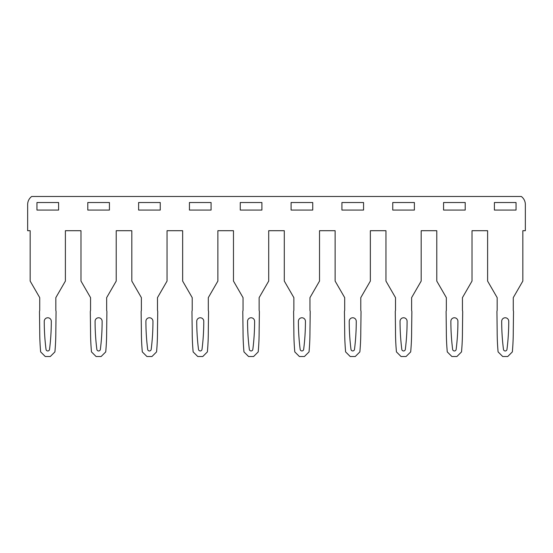 <?xml version="1.0" encoding="UTF-8"?>
<svg xmlns="http://www.w3.org/2000/svg" width="553" height="553" viewBox="0 0 553 553"><rect width="100%" height="100%" fill="white"/><g stroke="black" fill="none" stroke-linecap="round" stroke-linejoin="round"><path stroke-width="0.83" d="M421.179 230.705L421.179 281.076L411.619 297.638L411.619 310.406A5.032 5.032 0 0 1 411.854 312.417L411.619 331.351A228.472 228.472 0 0 1 410.692 351.908L406.082 356.512L401.049 356.512L396.439 351.908A228.472 228.472 0 0 1 395.513 331.351L395.284 312.417A5.032 5.032 0 0 1 395.513 310.406L395.513 297.638L385.953 281.076L385.953 230.705L370.351 230.705L370.351 281.076L360.791 297.638L360.791 310.406A5.032 5.032 0 0 1 361.026 312.417L360.791 331.351A228.472 228.472 0 0 1 359.865 351.908L355.254 356.512L350.222 356.512L345.618 351.908A228.472 228.472 0 0 1 344.692 331.351L344.457 312.417A5.032 5.032 0 0 1 344.692 310.406L344.692 297.638L335.125 281.076L335.125 230.705L319.523 230.705L319.523 281.076L309.963 297.638L309.963 310.406A5.032 5.032 0 0 1 310.198 312.417L309.963 331.351A228.472 228.472 0 0 1 309.037 351.908L304.426 356.512L299.394 356.512L294.79 351.908A228.472 228.472 0 0 1 293.864 331.351L293.629 312.417A5.032 5.032 0 0 1 293.864 310.406L293.864 297.638L284.297 281.076L284.297 230.705L268.703 230.705L268.703 281.076L259.136 297.638L259.136 310.406A5.032 5.032 0 0 1 259.371 312.417L259.136 331.351A228.472 228.472 0 0 1 258.21 351.908L253.606 356.512L248.574 356.512L243.963 351.908A228.472 228.472 0 0 1 243.037 331.351L242.802 312.417A5.032 5.032 0 0 1 243.037 310.406L243.037 297.638L233.477 281.076L233.477 230.705L217.875 230.705L217.875 281.076L208.308 297.638L208.308 310.406A5.032 5.032 0 0 1 208.543 312.417L208.308 331.351A228.472 228.472 0 0 1 207.382 351.908L202.778 356.512L197.746 356.512L193.135 351.908A228.472 228.472 0 0 1 192.209 331.351L191.974 312.417A5.032 5.032 0 0 1 192.209 310.406L192.209 297.638L182.649 281.076L182.649 230.705L167.047 230.705L167.047 281.076L157.487 297.638L157.487 310.406A5.032 5.032 0 0 1 157.716 312.417L157.487 331.351A228.472 228.472 0 0 1 156.561 351.908L151.951 356.512L146.918 356.512L142.308 351.908A228.472 228.472 0 0 1 141.381 331.351L141.146 312.417A5.032 5.032 0 0 1 141.381 310.406L141.381 297.638L131.821 281.076L131.821 230.705L116.22 230.705L116.22 281.076L106.66 297.638L106.66 310.406A5.032 5.032 0 0 1 106.888 312.417L106.66 331.351A228.472 228.472 0 0 1 105.734 351.908L101.123 356.512L96.091 356.512L91.48 351.908A228.472 228.472 0 0 1 90.554 331.351L90.319 312.417A5.032 5.032 0 0 1 90.554 310.406L90.554 297.638L80.994 281.076L80.994 230.705L65.392 230.705L65.392 281.076L55.832 297.638L55.832 310.406A5.032 5.032 0 0 1 56.06 312.417L55.832 331.351A228.472 228.472 0 0 1 54.906 351.908L50.295 356.512L45.263 356.512L40.652 351.908A228.472 228.472 0 0 1 39.726 331.351L39.498 312.417A5.032 5.032 0 0 1 39.726 310.406L39.726 297.638L30.166 281.076L30.166 230.705L27.65 230.705L27.65 204.534A10.065 10.065 0 0 1 31.673 196.488L521.327 196.488A10.065 10.065 0 0 1 525.35 204.534L525.35 230.705L522.834 230.705L522.834 281.076L513.274 297.638L513.274 310.406A5.032 5.032 0 0 1 513.502 312.417L513.274 331.351A228.472 228.472 0 0 1 512.348 351.908L507.737 356.512L502.705 356.512L498.094 351.908A228.472 228.472 0 0 1 497.168 331.351L496.94 312.417A5.032 5.032 0 0 1 497.168 310.406L497.168 297.638L487.608 281.076L487.608 230.705L472.006 230.705L472.006 281.076L462.446 297.638L462.446 310.406A5.032 5.032 0 0 1 462.681 312.417L462.446 331.351A228.472 228.472 0 0 1 461.52 351.908L456.909 356.512L451.877 356.512L447.266 351.908A228.472 228.472 0 0 1 446.34 331.351L446.112 312.417A5.032 5.032 0 0 1 446.34 310.406L446.34 297.638L436.78 281.076L436.78 230.705L421.179 230.705M414.384 210.071L414.384 202.522L392.748 202.522L392.748 210.071L414.384 210.071M400.047 321.286A3.525 3.525 0 0 1 403.566 317.768A3.525 3.525 0 0 1 407.091 321.286A223.937 223.937 0 0 1 405.314 349.427A1.763 1.763 0 0 1 401.817 349.427A223.937 223.937 0 0 1 400.047 321.286M443.575 202.522L443.575 210.071L465.211 210.071L465.211 202.522L443.575 202.522M450.868 321.286A3.525 3.525 0 0 1 454.393 317.768A3.525 3.525 0 0 1 457.919 321.286A223.937 223.937 0 0 1 456.142 349.427A1.763 1.763 0 0 1 452.644 349.427A223.937 223.937 0 0 1 450.868 321.286M312.735 210.071L312.735 202.522L291.092 202.522L291.092 210.071L312.735 210.071M298.392 321.286A3.525 3.525 0 0 1 301.91 317.768A3.525 3.525 0 0 1 305.436 321.286A223.937 223.937 0 0 1 303.659 349.427A1.763 1.763 0 0 1 300.168 349.427A223.937 223.937 0 0 1 298.392 321.286M349.219 321.286A3.525 3.525 0 0 1 352.738 317.768A3.525 3.525 0 0 1 356.263 321.286A223.937 223.937 0 0 1 354.487 349.427A1.763 1.763 0 0 1 350.996 349.427A223.937 223.937 0 0 1 349.219 321.286M363.563 210.071L363.563 202.522L341.92 202.522L341.92 210.071L363.563 210.071M247.564 321.286A3.525 3.525 0 0 1 251.09 317.768A3.525 3.525 0 0 1 254.608 321.286A223.937 223.937 0 0 1 252.832 349.427A1.763 1.763 0 0 1 249.341 349.427A223.937 223.937 0 0 1 247.564 321.286M261.908 210.071L261.908 202.522L240.265 202.522L240.265 210.071L261.908 210.071M211.08 210.071L211.08 202.522L189.437 202.522L189.437 210.071L211.08 210.071M196.737 321.286A3.525 3.525 0 0 1 200.262 317.768A3.525 3.525 0 0 1 203.781 321.286A223.937 223.937 0 0 1 202.004 349.427A1.763 1.763 0 0 1 198.513 349.427A223.937 223.937 0 0 1 196.737 321.286M145.909 321.286A3.525 3.525 0 0 1 149.434 317.768A3.525 3.525 0 0 1 152.953 321.286A223.937 223.937 0 0 1 151.183 349.427A1.763 1.763 0 0 1 147.686 349.427A223.937 223.937 0 0 1 145.909 321.286M160.252 210.071L160.252 202.522L138.616 202.522L138.616 210.071L160.252 210.071M109.425 210.071L109.425 202.522L87.789 202.522L87.789 210.071L109.425 210.071M95.081 321.286A3.525 3.525 0 0 1 98.607 317.768A3.525 3.525 0 0 1 102.132 321.286A223.937 223.937 0 0 1 100.356 349.427A1.763 1.763 0 0 1 96.858 349.427A223.937 223.937 0 0 1 95.081 321.286M44.254 321.286A3.525 3.525 0 0 1 47.779 317.768A3.525 3.525 0 0 1 51.305 321.286A223.937 223.937 0 0 1 49.528 349.427A1.763 1.763 0 0 1 46.03 349.427A223.937 223.937 0 0 1 44.254 321.286M58.597 202.522L58.597 210.071L36.961 210.071L36.961 202.522L58.597 202.522M494.403 210.071L494.403 202.522L516.039 202.522L516.039 210.071L494.403 210.071M501.695 321.286A3.525 3.525 0 0 1 505.221 317.768A3.525 3.525 0 0 1 508.746 321.286A223.937 223.937 0 0 1 506.97 349.427A1.763 1.763 0 0 1 503.472 349.427A223.937 223.937 0 0 1 501.695 321.286"/></g></svg>
